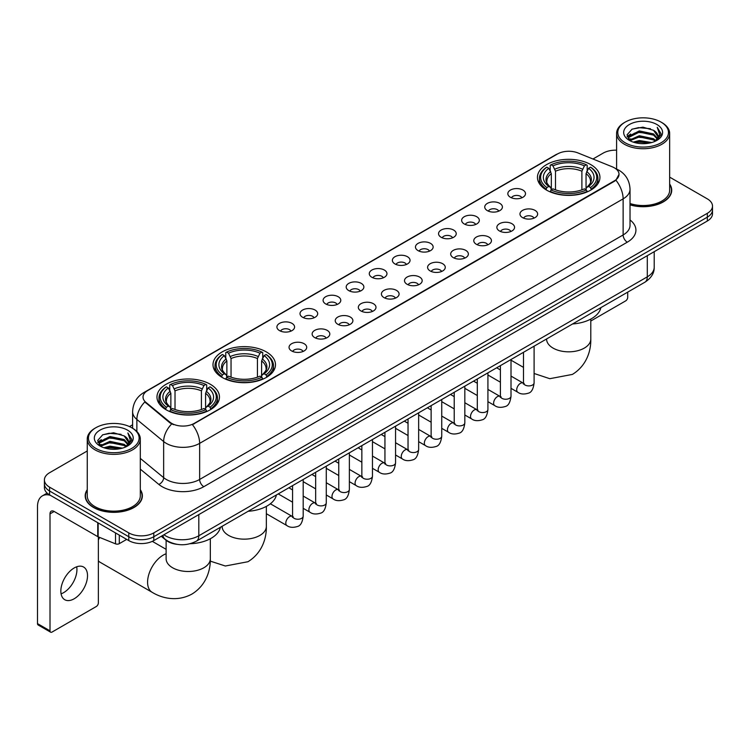 <?xml version="1.0" encoding="UTF-8"?>
<svg xmlns="http://www.w3.org/2000/svg" width="750" height="750" viewBox="0 0 750 750"><rect width="100%" height="100%" fill="white"/><g stroke="black" fill="none" stroke-linecap="round" stroke-linejoin="round"><path stroke-width="1.12" d="M266.334 351.919A31.238 18.037 0 0 0 232.284 348.009A31.238 18.037 0 0 0 213 364.678A31.238 18.037 0 0 0 222.15 377.428A31.238 18.037 0 0 0 256.2 381.337A31.238 18.037 0 0 0 275.484 364.678A31.238 18.037 0 0 0 266.334 351.919M210.309 384.262A31.238 18.037 0 0 0 176.269 380.353A31.238 18.037 0 0 0 156.975 397.022A31.238 18.037 0 0 0 166.125 409.772A31.238 18.037 0 0 0 200.175 413.681A31.238 18.037 0 0 0 219.459 397.022A31.238 18.037 0 0 0 210.309 384.262M590.775 164.606A31.238 18.037 0 0 0 556.734 160.697A31.238 18.037 0 0 0 537.45 177.356A31.238 18.037 0 0 0 546.6 190.116A31.238 18.037 0 0 0 580.641 194.025A31.238 18.037 0 0 0 599.934 177.356A31.238 18.037 0 0 0 590.775 164.606M510.422 197.278A8.841 5.109 180 0 1 508.659 195.834A8.841 5.109 180 0 1 511.594 189.497A8.841 5.109 180 0 1 522.919 190.059A8.841 5.109 180 0 1 524.672 195.834A8.841 5.109 180 0 1 510.422 197.278M521.841 197.812A5.306 3.066 0 0 0 520.425 196.322A5.306 3.066 0 0 0 515.194 195.544A5.306 3.066 0 0 0 511.491 197.812M487.322 210.619A8.841 5.109 180 0 1 485.569 209.166A8.841 5.109 180 0 1 488.503 202.828A8.841 5.109 180 0 1 499.828 203.391A8.841 5.109 180 0 1 501.581 209.166A8.841 5.109 180 0 1 487.322 210.619M498.75 211.144A5.306 3.066 0 0 0 497.325 209.653A5.306 3.066 0 0 0 492.103 208.875A5.306 3.066 0 0 0 488.4 211.144M464.231 223.95A8.841 5.109 180 0 1 462.478 222.506A8.841 5.109 180 0 1 465.413 216.159A8.841 5.109 180 0 1 476.737 216.722A8.841 5.109 180 0 1 478.491 222.506A8.841 5.109 180 0 1 464.231 223.95M475.659 224.475A5.306 3.066 0 0 0 474.234 222.984A5.306 3.066 0 0 0 469.012 222.206A5.306 3.066 0 0 0 465.309 224.475M441.141 237.281A8.841 5.109 180 0 1 439.387 235.838A8.841 5.109 180 0 1 442.312 229.491A8.841 5.109 180 0 1 453.647 230.062A8.841 5.109 180 0 1 455.4 235.838A8.841 5.109 180 0 1 441.141 237.281M452.569 237.806A5.306 3.066 0 0 0 451.144 236.316A5.306 3.066 0 0 0 445.922 235.538A5.306 3.066 0 0 0 442.219 237.806M418.05 250.612A8.841 5.109 180 0 1 416.297 249.169A8.841 5.109 180 0 1 419.222 242.822A8.841 5.109 180 0 1 430.556 243.394A8.841 5.109 180 0 1 432.309 249.169A8.841 5.109 180 0 1 418.05 250.612M429.478 251.137A5.306 3.066 0 0 0 428.053 249.647A5.306 3.066 0 0 0 422.831 248.869A5.306 3.066 0 0 0 419.128 251.137M394.959 263.944A8.841 5.109 180 0 1 393.206 262.5A8.841 5.109 180 0 1 396.131 256.153A8.841 5.109 180 0 1 407.466 256.725A8.841 5.109 180 0 1 409.219 262.5A8.841 5.109 180 0 1 394.959 263.944M406.388 264.469A5.306 3.066 0 0 0 404.962 262.978A5.306 3.066 0 0 0 399.741 262.2A5.306 3.066 0 0 0 396.038 264.469M371.869 277.275A8.841 5.109 180 0 1 370.116 275.831A8.841 5.109 180 0 1 373.041 269.484A8.841 5.109 180 0 1 384.375 270.056A8.841 5.109 180 0 1 386.128 275.831A8.841 5.109 180 0 1 371.869 277.275M383.297 277.8A5.306 3.066 0 0 0 381.872 276.309A5.306 3.066 0 0 0 376.65 275.531A5.306 3.066 0 0 0 372.947 277.8M348.778 290.606A8.841 5.109 180 0 1 347.025 289.163A8.841 5.109 180 0 1 349.95 282.816A8.841 5.109 180 0 1 361.284 283.387A8.841 5.109 180 0 1 363.038 289.163A8.841 5.109 180 0 1 348.778 290.606M360.206 291.131A5.306 3.066 0 0 0 358.781 289.641A5.306 3.066 0 0 0 353.55 288.863A5.306 3.066 0 0 0 349.856 291.131M325.688 303.938A8.841 5.109 180 0 1 323.934 302.494A8.841 5.109 180 0 1 326.859 296.147A8.841 5.109 180 0 1 338.194 296.719A8.841 5.109 180 0 1 339.947 302.494A8.841 5.109 180 0 1 325.688 303.938M337.116 304.462A5.306 3.066 0 0 0 335.691 302.972A5.306 3.066 0 0 0 330.459 302.194A5.306 3.066 0 0 0 326.766 304.462M302.597 317.269A8.841 5.109 180 0 1 300.844 315.825A8.841 5.109 180 0 1 303.769 309.478A8.841 5.109 180 0 1 315.094 310.05A8.841 5.109 180 0 1 316.856 315.825A8.841 5.109 180 0 1 302.597 317.269M314.025 317.794A5.306 3.066 0 0 0 312.6 316.303A5.306 3.066 0 0 0 307.369 315.525A5.306 3.066 0 0 0 303.675 317.794M279.506 330.6A8.841 5.109 180 0 1 277.744 329.156A8.841 5.109 180 0 1 280.678 322.809A8.841 5.109 180 0 1 292.003 323.381A8.841 5.109 180 0 1 293.766 329.156A8.841 5.109 180 0 1 279.506 330.6M290.934 331.125A5.306 3.066 0 0 0 289.509 329.634A5.306 3.066 0 0 0 284.278 328.866A5.306 3.066 0 0 0 280.575 331.125M522.544 217.613A8.841 5.109 180 0 1 520.791 216.169A8.841 5.109 180 0 1 523.725 209.831A8.841 5.109 180 0 1 535.05 210.394A8.841 5.109 180 0 1 536.803 216.169A8.841 5.109 180 0 1 522.544 217.613M533.972 218.147A5.306 3.066 0 0 0 532.547 216.656A5.306 3.066 0 0 0 527.325 215.878A5.306 3.066 0 0 0 523.622 218.147M499.453 230.953A8.841 5.109 180 0 1 497.7 229.509A8.841 5.109 180 0 1 500.625 223.162A8.841 5.109 180 0 1 511.959 223.725A8.841 5.109 180 0 1 513.713 229.509A8.841 5.109 180 0 1 499.453 230.953M510.881 231.478A5.306 3.066 0 0 0 509.456 229.987A5.306 3.066 0 0 0 504.234 229.209A5.306 3.066 0 0 0 500.531 231.478M476.363 244.284A8.841 5.109 180 0 1 474.609 242.841A8.841 5.109 180 0 1 477.534 236.494A8.841 5.109 180 0 1 488.869 237.066A8.841 5.109 180 0 1 490.622 242.841A8.841 5.109 180 0 1 476.363 244.284M487.791 244.809A5.306 3.066 0 0 0 486.366 243.319A5.306 3.066 0 0 0 481.144 242.541A5.306 3.066 0 0 0 477.441 244.809M453.272 257.616A8.841 5.109 180 0 1 451.519 256.172A8.841 5.109 180 0 1 454.444 249.825A8.841 5.109 180 0 1 465.778 250.397A8.841 5.109 180 0 1 467.531 256.172A8.841 5.109 180 0 1 453.272 257.616M464.7 258.141A5.306 3.066 0 0 0 463.275 256.65A5.306 3.066 0 0 0 458.053 255.872A5.306 3.066 0 0 0 454.35 258.141M430.181 270.947A8.841 5.109 180 0 1 428.428 269.503A8.841 5.109 180 0 1 431.353 263.156A8.841 5.109 180 0 1 442.688 263.728A8.841 5.109 180 0 1 444.441 269.503A8.841 5.109 180 0 1 430.181 270.947M441.609 271.472A5.306 3.066 0 0 0 440.184 269.981A5.306 3.066 0 0 0 434.953 269.203A5.306 3.066 0 0 0 431.259 271.472M407.091 284.278A8.841 5.109 180 0 1 405.338 282.834A8.841 5.109 180 0 1 408.263 276.488A8.841 5.109 180 0 1 419.597 277.059A8.841 5.109 180 0 1 421.35 282.834A8.841 5.109 180 0 1 407.091 284.278M418.519 284.803A5.306 3.066 0 0 0 417.094 283.312A5.306 3.066 0 0 0 411.863 282.534A5.306 3.066 0 0 0 408.169 284.803M384 297.609A8.841 5.109 180 0 1 382.247 296.166A8.841 5.109 180 0 1 385.172 289.819A8.841 5.109 180 0 1 396.506 290.391A8.841 5.109 180 0 1 398.259 296.166A8.841 5.109 180 0 1 384 297.609M395.428 298.134A5.306 3.066 0 0 0 394.003 296.644A5.306 3.066 0 0 0 388.772 295.866A5.306 3.066 0 0 0 385.078 298.134M360.909 310.941A8.841 5.109 180 0 1 359.156 309.497A8.841 5.109 180 0 1 362.081 303.15A8.841 5.109 180 0 1 373.406 303.722A8.841 5.109 180 0 1 375.169 309.497A8.841 5.109 180 0 1 360.909 310.941M372.338 311.466A5.306 3.066 0 0 0 370.912 309.975A5.306 3.066 0 0 0 365.681 309.197A5.306 3.066 0 0 0 361.988 311.466M337.819 324.272A8.841 5.109 180 0 1 336.056 322.828A8.841 5.109 180 0 1 338.991 316.481A8.841 5.109 180 0 1 350.316 317.053A8.841 5.109 180 0 1 352.078 322.828A8.841 5.109 180 0 1 337.819 324.272M349.237 324.797A5.306 3.066 0 0 0 347.822 323.306A5.306 3.066 0 0 0 342.591 322.528A5.306 3.066 0 0 0 338.888 324.797M314.719 337.603A8.841 5.109 180 0 1 312.966 336.159A8.841 5.109 180 0 1 315.9 329.812A8.841 5.109 180 0 1 327.225 330.384A8.841 5.109 180 0 1 328.978 336.159A8.841 5.109 180 0 1 314.719 337.603M326.147 338.128A5.306 3.066 0 0 0 324.731 336.637A5.306 3.066 0 0 0 319.5 335.859A5.306 3.066 0 0 0 315.797 338.128M291.628 350.934A8.841 5.109 180 0 1 289.875 349.491A8.841 5.109 180 0 1 292.809 343.144A8.841 5.109 180 0 1 304.134 343.716A8.841 5.109 180 0 1 305.887 349.491A8.841 5.109 180 0 1 291.628 350.934M303.056 351.459A5.306 3.066 0 0 0 301.631 349.969A5.306 3.066 0 0 0 296.409 349.2A5.306 3.066 0 0 0 292.706 351.459M612.244 166.8A15.919 9.188 180 0 1 614.372 167.831A15.919 9.188 180 0 1 619.031 174.328A15.919 9.188 180 0 1 614.372 180.825L194.222 423.394A15.919 9.188 180 0 1 169.931 422.166L145.903 402.347A15.919 9.188 180 0 1 143.025 397.078A15.919 9.188 180 0 1 147.684 390.581L557.541 153.956A15.919 9.188 180 0 1 577.922 152.925L612.244 166.8M177.178 544.359A17.681 10.209 180 0 1 165.984 540.188L161.25 536.278M87.253 489.675A28.584 16.509 0 0 0 85.191 495.825A28.584 16.509 0 0 0 93.562 507.497A28.584 16.509 0 0 0 124.716 511.078A28.584 16.509 0 0 0 142.369 495.825A28.584 16.509 0 0 0 140.306 489.675M619.031 174.328L615.909 180.178L614.372 181.294L192.431 424.669A20.634 11.916 60 0 1 199.641 443.363A23.578 13.612 180 0 1 166.294 443.363A23.578 13.612 180 0 1 163.65 441.553L136.875 419.466A23.578 13.612 180 0 1 132.609 411.656L132.609 428.25M87.253 450.984L49.584 472.725A17.681 10.209 0 0 0 44.409 479.944L44.409 487.65A17.681 10.209 0 0 0 49.584 494.869L128.784 540.591L128.784 536.737A17.681 10.209 0 0 0 153.787 536.737L707.325 217.162A17.681 10.209 0 0 0 712.5 209.944A17.681 10.209 0 0 1 707.325 217.162L153.787 536.737A17.681 10.209 0 0 1 128.784 536.737L49.584 491.016L128.784 536.737L128.784 532.884A17.681 10.209 0 0 0 153.787 532.884L707.325 213.309A17.681 10.209 0 0 0 712.5 206.091A17.681 10.209 0 0 0 707.325 198.872L669.656 177.131M44.409 483.797A17.681 10.209 0 0 0 49.584 491.016A17.681 10.209 0 0 1 44.409 483.797M173.503 424.669L169.931 422.859L144.825 401.962A20.634 13.8 129.5 0 0 136.875 419.466L136.875 431.503M630.028 204.881A28.584 16.509 0 0 0 671.719 190.209A28.584 16.509 0 0 0 669.656 184.05M616.603 150.178A17.681 10.209 0 0 0 603.113 153.15L592.969 159.009M132.609 424.791L129.497 426.591M44.409 479.944A17.681 10.209 0 0 0 49.584 487.162L128.784 532.884M128.784 540.591A17.681 10.209 0 0 0 153.787 540.591L707.325 221.016A17.681 10.209 0 0 0 712.5 213.787L712.5 206.091M590.794 321.019L625.622 300.909A2.944 1.706 120 0 0 627.712 297.3L627.712 292.134M625.209 142.8A25.35 14.634 0 0 0 661.05 142.8A25.35 14.634 0 0 0 661.05 122.109L661.884 122.587A26.522 15.319 0 0 1 669.656 133.416A26.522 15.319 0 0 1 653.278 147.562A26.522 15.319 0 0 1 624.375 144.244A26.522 15.319 0 0 1 616.603 133.416A26.522 15.319 0 0 1 624.375 122.587L625.209 122.109A25.35 14.634 0 0 0 625.209 142.8M630.028 203.522A26.522 15.319 0 0 0 669.656 190.209L669.656 133.416M630.028 204.684A28.294 16.331 0 0 0 671.428 190.209A28.294 16.331 0 0 0 669.656 184.528M633.197 142.106L639.319 140.541L651.722 142.528M634.95 142.641L639.319 141.75L649.903 142.978M629.409 140.128L639.319 135.731L653.55 138.731L655.837 140.634M630 140.644L639.319 136.931L653.55 139.941L655.209 141.206M628.566 139.322L628.894 136.134L639.319 130.912L653.55 133.922L657.45 138.338M628.444 138.741L628.894 137.334L639.319 132.122L653.55 135.122L657.169 138.919M655.059 141.328A14.738 8.512 0 0 0 657.872 136.331A14.738 8.512 0 0 0 653.55 130.312L657.863 136.622M656.887 124.509A19.453 11.231 0 0 0 629.419 124.491A19.453 11.231 0 0 0 629.288 140.344A19.453 11.231 0 0 0 629.372 140.391A19.453 11.231 0 0 0 656.972 140.344A19.453 11.231 0 0 0 656.887 124.509M653.55 130.312L642.966 127.153L632.081 129.15L627.038 134.85L630.384 140.925M656.259 140.738L660.966 134.775L661.059 133.706L657.234 127.313L659.644 134.475L655.209 141.253M661.884 122.587L661.05 122.109A25.35 14.634 0 0 0 625.209 122.109M657.234 127.313L661.05 133.95M631.828 129.281L638.494 127.631L650.428 128.7M627.234 137.025L629.409 135.319M634.191 133.275L638.494 132.45L650.006 133.387M634.191 138.094L638.494 137.259L650.006 138.206M635.072 142.678L638.494 142.069L649.894 142.988M627.103 136.547L630.675 134.016M629.006 139.781L630.675 138.825M546.038 189.778L546.872 187.547A28.059 16.2 0 0 1 546.872 167.166L548.803 168.281A25.35 14.634 0 0 0 548.803 186.431L550.706 187.519L551.325 189.787M551.325 188.859L551.325 173.625L548.803 168.281M550.2 170.7L550.2 165.244L551.044 164.766A28.059 16.2 0 0 1 586.331 164.766L584.409 165.872A25.35 14.634 0 0 0 552.975 165.872L555.487 171.216L555.487 189.853M581.887 189.853L581.887 171.216L584.409 165.872M572.587 323.962A32.419 18.722 0 0 0 600.872 307.631M550.2 191.4A29.241 16.884 0 0 0 587.175 191.4L586.331 189.947A28.059 16.2 0 0 1 551.044 189.947L550.2 191.897M587.175 191.897L587.175 191.4M546.872 167.166L546.038 167.644A29.241 16.884 0 0 0 539.447 178.322A29.241 16.884 0 0 0 546.038 188.991M586.331 164.766L587.175 165.244L587.175 170.7M551.044 189.947L552.975 188.841A25.35 14.634 0 0 0 584.409 188.841L586.331 189.947M548.803 186.431L546.872 187.547M552.975 165.872L551.044 164.766M550.706 171.562A22.669 13.088 0 0 0 550.706 187.519L550.819 187.584C547.594 184.472 546.281 182.353 546.881 181.237A21.806 12.591 0 0 1 551.325 173.625M591.337 188.991A29.241 16.884 0 0 0 597.928 178.322A29.241 16.884 0 0 0 591.337 167.644L590.503 167.166A28.059 16.2 0 0 1 590.503 187.547L591.337 189.778M590.503 187.547L588.572 186.431A25.35 14.634 0 0 0 588.572 168.281L590.503 167.166M588.572 168.281L586.05 173.625L586.05 188.859L586.669 187.519L588.572 186.431M586.05 173.625A21.806 12.591 0 0 1 590.494 181.237C591.094 182.363 589.781 184.472 586.566 187.584L586.669 187.519A22.669 13.088 0 0 0 586.669 171.562M586.05 189.787L586.05 188.859M221.588 377.1L222.422 374.859A28.059 16.2 0 0 1 222.422 354.488L224.353 355.603A25.35 14.634 0 0 0 224.353 373.753L226.256 374.831L226.875 377.109M226.875 376.181L226.875 360.938L224.353 355.603M225.759 358.012L225.759 352.556L226.594 352.078A28.059 16.2 0 0 1 261.891 352.078L259.959 353.194A25.35 14.634 0 0 0 228.525 353.194L231.047 358.538L231.047 377.166M257.438 377.166L257.438 358.538L259.959 353.194M248.138 511.284A32.419 18.722 0 0 0 276.422 494.953M225.759 378.712A29.241 16.884 0 0 0 262.725 378.712L261.891 377.269A28.059 16.2 0 0 1 226.594 377.269L225.759 379.219M262.725 379.219L262.725 378.712M222.422 354.488L221.588 354.966A29.241 16.884 0 0 0 215.006 365.634A29.241 16.884 0 0 0 221.588 376.312M261.891 352.078L262.725 352.556L262.725 358.012M226.594 377.269L228.525 376.153A25.35 14.634 0 0 0 259.959 376.153L261.891 377.269M224.353 373.753L222.422 374.859M228.525 353.194L226.594 352.078M226.256 358.884A22.669 13.088 0 0 0 226.256 374.831L226.369 374.906C223.144 371.784 221.831 369.675 222.431 368.559A21.806 12.591 0 0 1 226.875 360.938M266.897 376.312A29.241 16.884 0 0 0 273.478 365.634A29.241 16.884 0 0 0 266.897 354.966L266.053 354.488A28.059 16.2 0 0 1 266.053 374.859L266.897 377.1M266.053 374.859L264.122 373.753A25.35 14.634 0 0 0 264.122 355.603L266.053 354.488M264.122 355.603L261.6 360.938L261.6 376.181L262.219 374.831L264.122 373.753M261.6 360.938A21.806 12.591 0 0 1 266.053 368.559C266.644 369.684 265.331 371.794 262.116 374.906L262.219 374.831A22.669 13.088 0 0 0 262.219 358.884M261.6 377.109L261.6 376.181M99.656 537.431A22.106 12.759 120 0 0 98.353 540.019M98.353 560.887A22.106 12.759 120 0 0 100.059 562.238L152.156 592.312A22.106 12.759 -60 0 1 148.772 574.603A22.106 12.759 -60 0 1 163.209 555.122A22.106 12.759 -60 0 1 166.116 553.762M165.572 409.444L166.406 407.203A28.059 16.2 0 0 1 166.406 386.831L168.338 387.947A25.35 14.634 0 0 0 168.338 406.097L170.241 407.175L170.859 409.453M170.859 408.525L170.859 393.281L168.338 387.947M169.734 390.356L169.734 384.9L170.578 384.422A28.059 16.2 0 0 1 205.866 384.422L203.934 385.538A25.35 14.634 0 0 0 172.5 385.538L175.022 390.881L175.022 409.509M201.412 409.509L201.412 390.881L203.934 385.538M190.078 543.731A32.419 18.722 0 0 0 220.406 527.297M169.734 411.056A29.241 16.884 0 0 0 206.7 411.056L205.866 409.613A28.059 16.2 0 0 1 170.578 409.613L169.734 411.562M206.7 411.562L206.7 411.056M166.406 386.831L165.572 387.309A29.241 16.884 0 0 0 158.981 397.978A29.241 16.884 0 0 0 165.572 408.656M205.866 384.422L206.7 384.9L206.7 390.356M170.578 409.613L172.5 408.497A25.35 14.634 0 0 0 203.934 408.497L205.866 409.613M168.338 406.097L166.406 407.203M172.5 385.538L170.578 384.422M170.241 391.228A22.669 13.088 0 0 0 170.241 407.175L170.344 407.25C167.128 404.128 165.816 402.019 166.406 400.903A21.806 12.591 0 0 1 170.859 393.281M210.872 408.656A29.241 16.884 0 0 0 217.453 397.978A29.241 16.884 0 0 0 210.872 387.309L210.037 386.831A28.059 16.2 0 0 1 210.037 407.203L210.872 409.444M210.037 407.203L208.106 406.097A25.35 14.634 0 0 0 208.106 387.947L210.037 386.831M208.106 387.947L205.584 393.281L205.584 408.525L206.203 407.175L208.106 406.097M205.584 393.281A21.806 12.591 0 0 1 210.028 400.903C210.628 402.019 209.316 404.137 206.091 407.25L206.203 407.175A22.669 13.088 0 0 0 206.203 391.228M205.584 409.453L205.584 408.525M76.697 566.794A18.863 10.894 -60 0 1 63.6 592.669A18.863 10.894 -60 0 1 61.078 593.85M74.175 598.781A18.863 10.894 120 0 0 86.503 582.159A18.863 10.894 120 0 0 83.616 567.038A18.863 10.894 120 0 0 74.175 567.975A18.863 10.894 120 0 0 61.856 584.597A18.863 10.894 120 0 0 64.744 599.709A18.863 10.894 120 0 0 74.175 598.781M119.297 535.116L119.297 543.656L126.694 539.381M50.466 495.375A23.578 13.612 -120 0 0 42.384 495.862A23.578 13.612 -120 0 0 37.5 506.653L37.5 623.616L50.006 630.834L50.006 513.881A5.897 3.403 60 0 1 51.225 511.181A5.897 3.403 60 0 1 54.169 511.472L97.753 536.634L97.753 522.675M50.006 630.834A2.944 1.706 120 0 0 50.616 632.184L38.109 624.966A2.944 1.706 -60 0 1 37.5 623.616M50.616 632.184A2.944 1.706 120 0 0 52.088 632.034L96.272 606.525A2.944 1.706 120 0 0 98.353 602.916L98.353 536.906M119.297 543.656A2.944 1.706 180 0 1 115.528 543.844L98.147 536.822A2.944 1.706 180 0 1 97.753 536.634M95.85 448.416A25.35 14.634 0 0 0 131.7 448.416A25.35 14.634 0 0 0 131.7 427.725L132.534 428.203A26.522 15.319 0 0 1 140.306 439.031A26.522 15.319 0 0 1 123.928 453.188A26.522 15.319 0 0 1 95.025 449.859A26.522 15.319 0 0 1 87.253 439.031A26.522 15.319 0 0 1 95.016 428.203L95.85 427.725A25.35 14.634 0 0 0 95.85 448.416M87.253 439.031L87.253 495.825A26.522 15.319 0 0 0 95.025 506.653A26.522 15.319 0 0 0 123.928 509.981A26.522 15.319 0 0 0 140.306 495.825L140.306 439.031M87.253 490.144A28.294 16.331 0 0 0 85.481 495.825A28.294 16.331 0 0 0 93.769 507.375A28.294 16.331 0 0 0 124.603 510.919A28.294 16.331 0 0 0 142.069 495.825A28.294 16.331 0 0 0 140.306 490.144M103.847 447.731L109.959 446.166L122.363 448.153M105.6 448.266L109.959 447.366L120.553 448.603M100.05 445.744L109.959 441.347L124.2 444.356L126.487 446.25M100.641 446.269L109.959 442.556L124.2 445.556L125.85 446.822M99.216 444.947L99.544 441.75L109.959 436.537L124.2 439.537L128.091 443.962M99.084 444.356L99.544 442.95L109.959 437.738L124.2 440.747L127.819 444.534M125.7 446.944A14.738 8.512 0 0 0 128.513 441.947A14.738 8.512 0 0 0 124.2 435.928L128.503 442.238M127.528 430.134A19.453 11.231 0 0 0 100.069 430.106A19.453 11.231 0 0 0 99.938 445.969A19.453 11.231 0 0 0 100.022 446.016A19.453 11.231 0 0 0 127.613 445.969A19.453 11.231 0 0 0 127.528 430.134M124.2 435.928L113.606 432.769L102.731 434.775L97.688 440.475L101.025 446.55M126.909 446.353L131.606 440.391L131.7 439.322L127.875 432.938L130.284 440.091L125.859 446.878M132.534 428.203L131.7 427.725A25.35 14.634 0 0 0 95.85 427.725M127.875 432.938L131.7 439.566M102.478 434.897L109.134 433.256L121.078 434.325M97.875 442.641L100.05 440.934M104.841 438.9L109.134 438.066L120.647 439.012M104.841 443.709L109.134 442.875L120.647 443.822M105.722 448.294L109.134 447.694L120.534 448.603M97.753 442.172L101.316 439.631M99.647 445.406L101.316 444.441M145.903 402.347L145.903 403.05M169.931 422.166L169.931 422.859M194.222 423.394L194.222 423.863M614.372 180.825L614.372 181.294M630.028 219.947A29.475 17.016 180 0 1 627.291 242.184L203.812 486.684A5.897 3.403 60 0 1 199.641 479.466L623.128 234.966A23.578 13.612 0 0 0 630.028 225.347L630.028 189.244A23.578 13.612 180 0 1 623.128 198.872A20.634 11.916 -120 0 0 615.909 180.178M203.812 486.684A29.475 17.016 180 0 1 162.131 486.684A29.475 17.016 180 0 1 158.822 484.416L140.306 469.144M171.694 423.956A20.634 13.8 129.5 0 0 163.65 441.553L163.65 477.647A23.578 13.612 0 0 0 166.294 479.466A23.578 13.612 0 0 0 199.641 479.466L199.641 443.363L623.128 198.872L623.128 234.966A5.897 3.403 60 0 0 627.291 242.184M630.028 189.244C629.634 180.769 625.903 174.412 618.853 170.175L615.872 168.722A20.634 9.666 112 0 0 615.6 168.619M145.931 391.791A20.634 11.916 -120 0 0 143.794 392.587C136.734 396.825 133.012 403.181 132.609 411.656M143.794 392.587L555.806 154.716A20.634 11.916 60 0 1 557.372 154.05M153.787 532.884L153.787 540.591M707.325 213.309L707.325 221.016M49.584 487.162L49.584 494.869M140.306 458.391L163.65 477.647A5.897 3.947 -50.5 0 1 158.822 484.416M163.875 534.769A23.578 13.612 0 0 0 165.459 535.772A23.578 13.612 0 0 0 198.806 535.772L647.297 276.844A23.578 13.612 0 0 0 654.206 267.216C654.375 273.066 651.262 278.072 644.859 282.234L196.369 541.172A11.794 6.806 60 0 0 198.806 535.772L198.806 514.603M647.297 255.666L647.297 276.844A11.794 6.806 60 0 1 644.859 282.234M162.919 535.312A11.794 7.884 129.5 0 0 164.981 539.147L161.4 536.194M590.794 319.078L590.794 339.075A22.106 12.759 180 0 1 584.316 348.094A22.106 12.759 180 0 1 553.059 348.094A22.106 12.759 180 0 1 546.581 339.075L546.638 339.938M581.887 171.216A21.806 12.591 0 0 0 555.487 171.216M582.497 169.162A22.669 13.088 0 0 0 554.878 169.162M266.344 506.391L266.344 526.388A22.106 12.759 180 0 1 259.875 535.416A22.106 12.759 180 0 1 228.609 535.416A22.106 12.759 180 0 1 222.131 526.388L222.188 527.259M257.438 358.538A21.806 12.591 0 0 0 231.047 358.538M258.056 356.475A22.669 13.088 0 0 0 230.428 356.475M210.328 538.734L210.328 558.731A22.106 12.759 180 0 1 203.85 567.759A22.106 12.759 180 0 1 172.594 567.759A22.106 12.759 180 0 1 166.116 558.731L166.163 559.603M201.412 390.881A21.806 12.591 0 0 0 175.022 390.881M202.031 388.819A22.669 13.088 0 0 0 174.403 388.819M534.103 346.181L534.103 382.847A5.306 3.066 180 0 1 532.303 385.144A5.306 3.066 180 0 1 525.047 385.012A5.306 3.066 180 0 1 523.491 382.847L523.322 383.991L523.8 383.597M534.103 382.847C533.381 389.006 531.469 392.447 528.384 393.169C523.997 394.528 520.472 394.219 517.809 392.25A5.306 3.066 -60 0 1 516.994 388.003A5.306 3.066 -60 0 1 520.462 383.325A5.306 3.066 -60 0 1 520.697 383.203A5.306 3.066 -60 0 1 523.116 383.062L524.194 383.494M511.013 359.513L511.013 396.178A5.306 3.066 180 0 1 509.212 398.475A5.306 3.066 180 0 1 501.956 398.344A5.306 3.066 180 0 1 500.4 396.178L500.231 397.322L500.709 396.928M511.013 396.178C510.281 402.338 508.378 405.778 505.294 406.5C500.906 407.859 497.381 407.55 494.719 405.581A5.306 3.066 -60 0 1 493.903 401.334A5.306 3.066 -60 0 1 497.372 396.656A5.306 3.066 -60 0 1 497.606 396.534A5.306 3.066 -60 0 1 500.025 396.394L501.103 396.825M487.922 372.844L487.922 409.509A5.306 3.066 180 0 1 486.122 411.806A5.306 3.066 180 0 1 478.866 411.675A5.306 3.066 180 0 1 477.309 409.509L477.141 410.653L477.619 410.259M487.922 409.509C487.191 415.669 485.287 419.109 482.194 419.831C477.816 421.191 474.291 420.881 471.628 418.922A5.306 3.066 -60 0 1 470.812 414.666A5.306 3.066 -60 0 1 474.281 409.988A5.306 3.066 -60 0 1 474.516 409.866A5.306 3.066 -60 0 1 476.934 409.725L478.012 410.156M464.831 386.175L464.831 422.841A5.306 3.066 180 0 1 463.031 425.138A5.306 3.066 180 0 1 455.775 425.006A5.306 3.066 180 0 1 454.219 422.841L454.05 423.984L454.519 423.591M464.831 422.841C464.1 429 462.197 432.441 459.103 433.163C454.725 434.522 451.2 434.213 448.538 432.253A5.306 3.066 -60 0 1 447.722 427.997A5.306 3.066 -60 0 1 451.191 423.319A5.306 3.066 -60 0 1 451.425 423.197A5.306 3.066 -60 0 1 453.844 423.056L454.922 423.488M441.741 399.506L441.741 436.172A5.306 3.066 180 0 1 439.941 438.469A5.306 3.066 180 0 1 432.684 438.337A5.306 3.066 180 0 1 431.128 436.172L430.959 437.316L431.428 436.931M441.741 436.172C441.009 442.331 439.106 445.772 436.012 446.494C431.634 447.853 428.109 447.544 425.447 445.584A5.306 3.066 -60 0 1 424.631 441.328A5.306 3.066 -60 0 1 428.1 436.659A5.306 3.066 -60 0 1 428.334 436.528A5.306 3.066 -60 0 1 430.753 436.397L431.822 436.819M418.65 412.838L418.65 449.503A5.306 3.066 180 0 1 416.85 451.8A5.306 3.066 180 0 1 409.594 451.669A5.306 3.066 180 0 1 408.038 449.503L407.869 450.647L408.337 450.262M418.65 449.503C417.919 455.663 416.016 459.103 412.922 459.825C408.544 461.184 405.019 460.875 402.356 458.916A5.306 3.066 -60 0 1 401.541 454.659A5.306 3.066 -60 0 1 405.009 449.991A5.306 3.066 -60 0 1 405.244 449.859A5.306 3.066 -60 0 1 407.653 449.728L408.731 450.15M395.559 426.169L395.559 462.834A5.306 3.066 180 0 1 393.759 465.131A5.306 3.066 180 0 1 386.503 465A5.306 3.066 180 0 1 384.947 462.834L384.778 463.988L385.247 463.594M395.559 462.834C394.828 468.994 392.916 472.434 389.831 473.156C385.453 474.516 381.928 474.216 379.266 472.247A5.306 3.066 -60 0 1 378.45 467.991A5.306 3.066 -60 0 1 381.909 463.322A5.306 3.066 -60 0 1 382.153 463.191A5.306 3.066 -60 0 1 384.562 463.059L385.641 463.481M372.459 439.5L372.459 476.166A5.306 3.066 180 0 1 370.669 478.463A5.306 3.066 180 0 1 363.403 478.331A5.306 3.066 180 0 1 361.856 476.166L361.688 477.319L362.156 476.925M372.459 476.166C371.737 482.325 369.825 485.775 366.741 486.487C362.362 487.847 358.837 487.547 356.166 485.578A5.306 3.066 -60 0 1 355.359 481.322A5.306 3.066 -60 0 1 358.819 476.653A5.306 3.066 -60 0 1 359.053 476.522A5.306 3.066 -60 0 1 361.472 476.391L362.55 476.812M349.369 452.831L349.369 489.497A5.306 3.066 180 0 1 347.578 491.794A5.306 3.066 180 0 1 340.312 491.663A5.306 3.066 180 0 1 338.766 489.497L338.588 490.65L339.066 490.256M349.369 489.497C348.647 495.666 346.734 499.106 343.65 499.828C339.262 501.178 335.747 500.878 333.075 498.909A5.306 3.066 -60 0 1 332.269 494.653A5.306 3.066 -60 0 1 335.728 489.984A5.306 3.066 -60 0 1 335.963 489.853A5.306 3.066 -60 0 1 338.381 489.722L339.459 490.144M326.278 466.163L326.278 502.828A5.306 3.066 180 0 1 324.488 505.134A5.306 3.066 180 0 1 317.222 504.994A5.306 3.066 180 0 1 315.666 502.828L315.497 503.981L315.975 503.587M326.278 502.828C325.556 508.997 323.644 512.438 320.559 513.159C316.172 514.509 312.656 514.209 309.984 512.241A5.306 3.066 -60 0 1 309.169 507.984A5.306 3.066 -60 0 1 312.638 503.316A5.306 3.066 -60 0 1 312.872 503.184A5.306 3.066 -60 0 1 315.291 503.053L316.369 503.475M303.188 479.503L303.188 516.169A5.306 3.066 180 0 1 301.397 518.466A5.306 3.066 180 0 1 294.131 518.334A5.306 3.066 180 0 1 292.575 516.169L292.406 517.312L292.884 516.919M303.188 516.169C302.466 522.328 300.553 525.769 297.469 526.491C293.081 527.841 289.556 527.541 286.894 525.572A5.306 3.066 -60 0 1 286.078 521.325A5.306 3.066 -60 0 1 289.547 516.647A5.306 3.066 -60 0 1 289.781 516.516A5.306 3.066 -60 0 1 292.2 516.384L293.278 516.806M50.006 513.881L54.169 511.472M98.147 522.9L98.147 536.822M115.528 543.844L115.528 532.931M555.806 154.716L559.594 152.953M196.369 541.172C186.881 545.944 177.394 545.944 167.906 541.172L164.981 539.147M654.206 267.216L654.206 251.681M671.428 192.572L671.428 190.209M628.397 139.116L628.397 138.141M616.603 169.031L616.603 133.416M590.794 339.075C591.094 350.175 586.969 365.503 572.419 374.409L549.797 378.694L534.103 373.481M523.491 367.378L511.013 360.178M539.447 183.713L539.447 178.322M597.928 183.713L597.928 178.322M266.344 526.388C266.644 537.488 262.519 552.816 247.969 561.722L225.347 566.006L210.272 561.122M215.006 371.034L215.006 365.634M273.478 371.034L273.478 365.634M210.328 558.731C210.619 569.831 206.494 585.159 191.944 594.066C176.962 602.212 161.625 598.125 152.156 592.312M158.981 403.378L158.981 397.978M217.453 403.378L217.453 397.978M166.116 549.328L152.306 541.35M166.116 540.291L166.116 558.731M517.809 392.25L511.013 388.331M500.4 382.2L487.922 375M523.491 352.303L523.491 382.847M523.116 383.062L511.013 376.078M500.4 369.956L496.669 367.791M494.719 405.581L487.922 401.663M477.309 395.531L464.831 388.331M500.4 365.634L500.4 396.178M500.025 396.394L487.922 389.409M477.309 383.287L473.578 381.131M471.628 418.922L464.831 414.994M454.219 408.872L441.741 401.663M477.309 378.975L477.309 409.509M476.934 409.725L464.831 402.741M454.219 396.619L450.487 394.462M448.538 432.253L441.741 428.325M431.128 422.203L418.65 414.994M454.219 392.306L454.219 422.841M453.844 423.056L441.741 416.072M431.128 409.95L427.397 407.794M425.447 445.584L418.65 441.656M408.038 435.534L395.559 428.325M431.128 405.637L431.128 436.172M430.753 436.397L418.65 429.403M408.038 423.281L404.297 421.125M402.356 458.916L395.559 454.988M384.947 448.866L372.459 441.656M408.038 418.969L408.038 449.503M407.653 449.728L395.559 442.734M384.947 436.613L381.206 434.456M379.266 472.247L372.459 468.319M361.856 462.197L349.369 454.988M384.947 432.3L384.947 462.834M384.562 463.059L372.459 456.066M361.856 449.944L358.116 447.787M356.166 485.578L349.369 481.65M338.766 475.528L326.278 468.319M361.856 445.631L361.856 476.166M361.472 476.391L349.369 469.397M338.766 463.275L335.025 461.119M333.075 498.909L326.278 494.981M315.666 488.859L303.188 481.65M338.766 458.962L338.766 489.497M338.381 489.722L326.278 482.728M315.666 476.606L311.934 474.45M309.984 512.241L303.188 508.313M292.575 502.191L278.231 493.903M315.666 472.294L315.666 502.828M315.291 503.053L303.188 496.059M292.575 489.938L288.844 487.781M286.894 525.572L266.344 513.703M292.575 485.625L292.575 516.169M292.2 516.384L270.375 503.784M42.384 495.862L47.156 493.106M142.069 498.188L142.069 495.825M99.037 444.741L99.037 443.756M85.481 498.188L85.481 495.825"/></g></svg>
